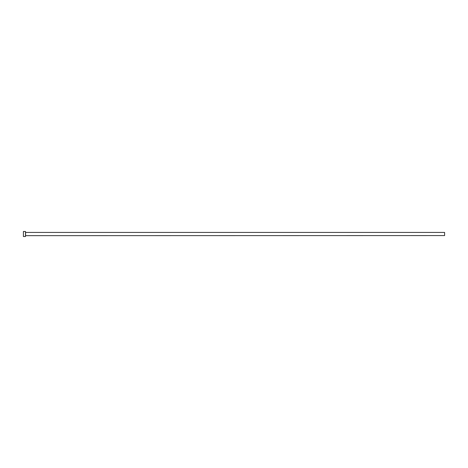<?xml version="1.0" encoding="UTF-8"?>
<svg xmlns="http://www.w3.org/2000/svg" width="468" height="468" viewBox="0 0 468 468"><rect width="100%" height="100%" fill="white"/><g stroke="black" fill="none" stroke-linecap="round" stroke-linejoin="round"><path stroke-width="0.7" d="M25.582 235.574L25.582 232.426L444.6 232.426L444.6 235.574L25.494 235.656M25.494 234L25.494 236.516L23.4 236.516L23.4 231.484L25.494 231.484L25.494 234"/></g></svg>
